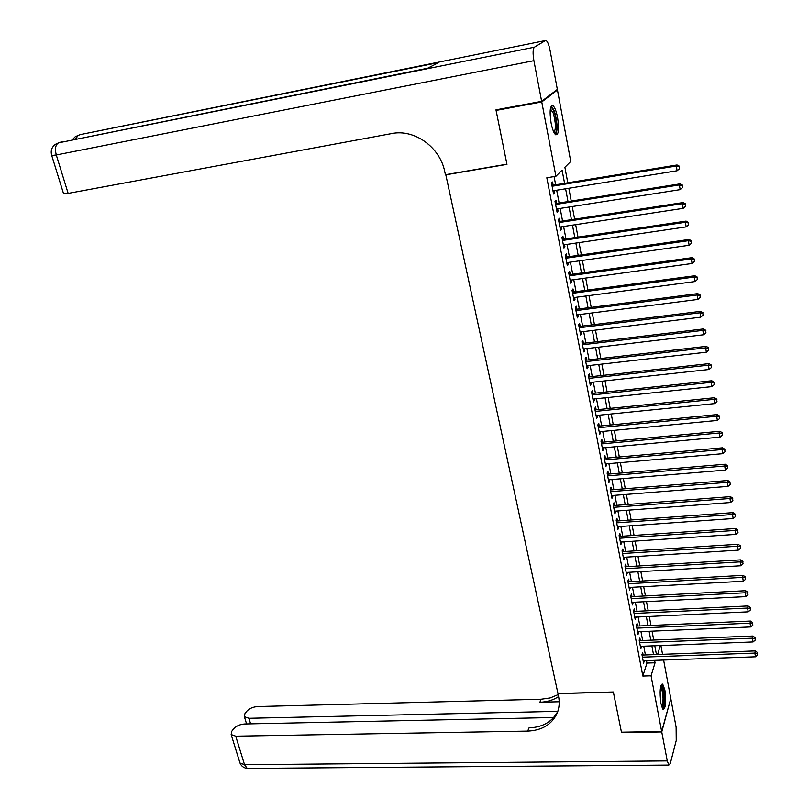 <?xml version="1.0" encoding="UTF-8"?>
<svg xmlns="http://www.w3.org/2000/svg" width="809" height="809" viewBox="0 0 809 809"><rect width="100%" height="100%" fill="white"/><g stroke="black" fill="none" stroke-linecap="round" stroke-linejoin="round"><path stroke-width="1.21" d="M660.953 703.608C659.466 691.523 660.043 685.011 662.692 684.09L664.867 689.925C666.343 701.909 665.756 708.391 663.107 709.382L660.953 703.608M551.091 122.998C549.362 111.055 549.999 105.291 553.022 105.716C554.812 107.334 556.329 111.288 557.583 117.548C559.302 129.389 558.655 135.113 555.631 134.729C553.872 133.151 552.355 129.248 551.091 122.998M556.339 90.193L557.441 89.981L570.75 161.446L564.884 167.301L567.797 182.794M660.913 645.531L662.551 654.309M663.613 660.043L670.792 698.541L661.671 731.518L651.063 675.798L655.057 662.773L654.602 660.356M643.135 655.027L642.649 652.509L641.962 654.643L643.61 663.269L644.227 660.72M640.374 640.597L639.879 638.058L639.181 640.162L640.849 648.869L641.456 646.29M637.583 626.055L637.098 623.496L636.38 625.569L638.058 634.347L638.675 631.738M634.772 611.402L634.286 608.823L633.558 610.866L635.257 619.704L635.864 617.085M631.95 596.627L631.445 594.028L630.717 596.051L632.426 604.95L633.032 602.301M629.099 581.742L628.593 579.123L627.845 581.105L629.574 590.085L630.181 587.415M626.217 566.735L625.711 564.095L624.963 566.047L626.692 575.098L627.309 572.398M623.324 551.607L622.809 548.947L622.05 550.868L623.8 559.99L624.406 557.259M620.402 536.357L619.886 533.677L619.107 535.558L620.877 544.76L621.484 542.01M617.459 520.986L616.943 518.276L616.155 520.136L617.934 529.41L618.541 526.629M614.486 505.483L613.97 502.763L613.171 504.583L614.961 513.927L615.568 511.126M611.493 489.86L610.967 487.119L610.158 488.899L611.968 498.324L612.575 495.492M608.479 474.114L607.953 471.344L607.124 473.093L608.955 482.599L609.551 479.737M605.435 458.228L604.899 455.437L604.07 457.156L605.911 466.732L606.517 463.85M602.371 442.22L601.835 439.408L600.986 441.087L602.836 450.744L603.443 447.822M599.277 426.08L598.731 423.238L597.881 424.887L599.742 434.625L600.349 431.672M596.162 409.799L595.616 406.937L594.746 408.545L596.627 418.364L597.487 416.736L597.234 415.391M593.017 393.386L592.461 390.504L591.581 392.072L593.482 401.972L594.352 400.384L594.089 398.968M589.842 376.832L589.286 373.93L588.396 375.457L590.307 385.438L591.197 383.891L590.914 382.404M586.646 360.147L586.09 357.214L585.18 358.7L587.112 368.773L588.012 367.256L587.718 365.708M583.42 343.319L582.854 340.356L581.944 341.803L583.886 351.955L584.796 350.489L584.492 348.861M580.174 326.34L579.598 323.357L578.668 324.763L580.64 335.007L581.56 333.571L581.236 331.882M576.898 309.22L576.321 306.217L575.371 307.582L577.353 317.907L578.293 316.521L577.95 314.752M573.591 291.958L573.005 288.924L572.044 290.249L574.046 300.665L574.997 299.32L574.643 297.469M570.254 274.544L569.667 271.48L568.697 272.764L570.709 283.271L571.67 281.967L571.306 280.045M566.887 256.979L566.3 253.895L565.309 255.128L567.342 265.726L568.322 264.462L567.938 262.47M563.499 239.272L562.902 236.147L561.901 237.34L563.954 248.029L564.945 246.816L564.54 244.743M560.071 221.393L559.474 218.258L558.453 219.401L560.526 230.181L561.527 229.008L561.122 226.864M556.622 203.372L556.016 200.197L554.984 201.299L557.067 212.18L558.089 211.048L557.664 208.823M564.581 183.319L562.083 170.112L555.914 176.271L546.823 177.778L642.852 676.051L646.957 663.056L646.492 660.64M645.41 654.946L643.742 646.199M642.649 640.506L640.961 631.647M639.879 625.954L638.159 616.974M637.077 611.291L635.338 602.189M634.256 596.506L632.486 587.283M631.404 581.61L629.624 572.256M628.542 566.593L626.732 557.118M625.65 551.455L623.82 541.848M622.738 536.195L620.877 526.467M619.805 520.814L617.914 510.944M616.842 505.312L614.931 495.31M613.859 489.678L611.917 479.535M610.846 473.912L608.884 463.638M607.812 458.025L605.82 447.61M604.748 441.997L602.735 431.45M601.663 425.847L599.621 415.148M598.559 409.556L596.486 398.716M595.424 393.134L593.321 382.141M592.259 376.569L590.135 365.425M589.073 359.863L586.919 348.578M585.858 343.026L583.673 331.579M582.611 326.037L580.397 314.438M579.345 308.907L577.1 297.146M576.038 291.634L573.763 279.712M572.711 274.2L570.406 262.126M569.364 256.625L567.018 244.379M565.976 238.898L563.6 226.48M562.558 221.019L560.162 208.429M559.12 202.978L556.683 190.216M555.641 184.776L554.074 176.584M553.134 185.19L552.527 181.985L551.485 183.036L553.589 194.008L554.62 192.936L554.175 190.621M661.671 731.518L621.454 732.185L613.343 691.978L557.947 693.485L445.779 174.633M445.466 174.875L506.96 164.369L496.089 110.428L497.242 109.63M496.089 110.428L541.757 101.944L557.441 89.981M642.852 676.051L651.063 675.798M555.914 176.271L541.757 101.944M653.52 654.643L651.872 645.885M650.79 640.172L649.111 631.293M648.039 625.59L646.34 616.589M645.269 610.896L643.539 601.775M642.467 596.081L640.728 586.838M639.656 581.145L637.886 571.781M636.814 566.098L635.014 556.602M633.953 550.929L632.132 541.302M631.06 535.629L629.22 525.87M628.148 520.207L626.287 510.317M625.215 504.664L623.324 494.643M622.263 489L620.341 478.837M619.279 473.194L617.338 462.9M616.276 457.267L614.304 446.831M613.242 441.208L611.25 430.631M610.188 425.018L608.166 414.289M607.104 408.687L605.051 397.816M603.999 392.223L601.916 381.201M600.865 375.619L598.761 364.444M597.709 358.872L595.566 347.557M594.514 341.985L592.35 330.507M591.308 324.955L589.114 313.326M588.062 307.784L585.837 295.993M584.796 290.461L582.541 278.508M581.499 272.987L579.214 260.872M578.172 255.361L575.856 243.084M574.815 237.593L572.469 225.145M571.437 219.654L569.051 207.033M568.019 201.572L565.602 188.78M657.596 654.491L660.336 645.552M568.828 188.254L571.235 201.057M572.256 206.538L574.633 219.168M575.664 224.659L578.01 237.118M579.042 242.619L581.347 254.906M582.389 260.427L584.664 272.552M585.706 278.074L587.951 290.037M588.992 295.578L591.207 307.38M592.249 312.921L594.443 324.571M595.485 330.123L597.639 341.61M598.69 347.182L600.824 358.508M601.866 364.09L603.969 375.275M605.021 380.867L607.094 391.89M608.146 397.492L610.188 408.373M611.24 413.986L613.262 424.715M614.314 430.337L616.306 440.925M617.358 446.548L619.33 456.994M620.382 462.637L622.323 472.941M623.385 478.584L625.296 488.757M626.358 494.4L628.239 504.442M629.301 510.095L631.162 519.995M632.234 525.658L634.064 535.427M635.126 541.1L636.936 550.737M638.008 556.41L639.798 565.916M640.859 571.599L642.629 580.983M643.691 586.677L645.43 595.93M646.502 601.623L648.221 610.755M649.293 616.458L650.982 625.458M652.054 631.172L653.723 640.061M654.794 645.764L656.443 654.542M646.957 663.056L655.057 662.773M553.417 193.129L554.62 192.936M556.895 211.24L558.089 211.048M560.334 229.19L561.527 229.008M563.752 246.988L564.945 246.816M567.139 264.634L568.322 264.462M570.487 282.129L571.67 281.967M573.814 299.472L574.997 299.32M577.12 316.663L578.293 316.521M580.387 333.712L581.56 333.571M583.633 350.621L584.796 350.489M586.849 367.387L588.012 367.256M590.034 384.012L591.197 383.891M593.199 400.495L594.352 400.384M596.334 416.847L597.487 416.736M599.449 433.068L600.591 432.957M602.533 449.147L603.676 449.046M605.597 465.094L606.73 464.993M608.631 480.92L609.764 480.819M611.634 496.605L612.767 496.514M614.628 512.168L615.75 512.087M617.591 527.61L618.713 527.529M620.523 542.93L621.646 542.849M623.436 558.119L624.558 558.048M626.328 573.187L627.44 573.126M629.2 588.143L630.312 588.082M632.041 602.978L633.154 602.917M634.873 617.692L635.975 617.641M637.674 632.294L638.766 632.254M640.455 646.785L641.547 646.745M643.206 661.165L644.298 661.125M552.092 186.242L676.354 166.007L677.113 170.75L552.972 190.823M551.93 185.382L677.052 164.975L676.354 166.007L679.287 166.715L679.59 168.616L679.287 166.715M679.56 166.3L677.052 164.975M677.113 170.75L679.59 168.616M550.535 107.87C551.637 107.192 552.85 108.639 554.165 112.208C557.179 120.278 557.371 134.719 554.418 133.252M553.973 132.454C556.076 129.046 555.813 122.553 553.174 112.987L550.363 108.79M555.753 134.82C557.886 129.764 557.421 121.825 554.347 110.985L551.344 105.918M660.913 685.668L662.227 686.962C664.674 691.806 664.614 708.795 662.126 707.865M661.762 706.894C663.623 701.848 663.491 695.457 661.388 687.711L660.66 686.649M662.905 709.19C665.19 707.096 664.755 690.39 662.308 685.526L661.54 684.313M541.646 101.358L557.34 89.425L550.059 50.36C549.038 45.233 547.804 42.007 546.358 40.683L545.397 40.551L534.385 47.195C532.868 48.914 532.706 53.404 533.9 60.675L541.646 101.358L495.968 109.862L506.919 164.187L445.425 174.693L444.748 171.599C440.005 147.147 414.37 128.783 391.718 133.566L68.148 193.391L63.517 193.523M533.9 60.675L56.286 154.964C54.729 148.725 55.487 144.69 58.551 142.839L427.698 68.199L438.69 62.546L81.193 134.415M661.752 731.933L621.534 732.6L613.374 692.12L557.977 693.626L558.493 695.993C559.777 702.151 559.312 707.915 557.098 713.285C551.768 724.5 541.959 730.446 527.67 731.103L235.722 736.17L244.54 764.717L667.273 760.915L661.752 731.933L670.671 698.956M557.816 711.344L248.939 718.291L244.389 716.703L244.894 713.72L246.624 711.414C249.192 708.563 252.853 706.945 257.616 706.55L541.16 699.229L550.171 697.934L558.19 694.597M558.604 696.569C553.245 700.129 547.005 702.01 539.896 702.232L559.201 701.747M667.273 760.915L668.841 765.092L670.307 763.463L676.233 740.508L676.112 727.149L670.863 698.956M553.68 717.522L244.743 723.964C239.909 724.348 236.157 726.017 233.498 728.98L231.698 731.376L231.162 734.552L235.722 736.17M557.866 711.242C552.304 721.739 542.687 727.291 529.025 727.898L527.67 731.103M555.591 204.475L679.398 184.927L680.157 189.64L556.461 209.005M555.419 203.565L680.096 183.845L679.398 184.927L682.321 185.625L682.624 187.506L682.321 185.625M682.594 185.19L680.096 183.845M680.157 189.64L682.624 187.506M559.059 222.546L682.422 203.686L683.18 208.348L559.919 227.046M558.877 221.585L683.109 202.553L682.422 203.686L685.334 204.364L685.627 206.234L685.334 204.364M685.597 203.908L683.109 202.553M683.18 208.348L685.627 206.234M562.498 240.465L685.425 222.273L686.163 226.894L563.357 244.915M562.306 239.444L686.093 221.09L685.425 222.273L688.307 222.94L688.611 224.791L688.307 222.94M688.58 222.465L686.093 221.09M686.163 226.894L688.611 224.791M565.906 258.223L688.388 240.698L689.126 245.279L566.755 262.642M565.703 257.151L689.046 239.464L688.388 240.698L691.27 241.345L691.564 243.185L691.27 241.345M691.523 240.86L689.046 239.464M689.126 245.279L691.564 243.185M569.283 275.829L691.331 258.951L692.059 263.491L570.123 280.207M569.071 274.706L691.978 257.677L691.331 258.951L694.193 259.588L694.486 261.408L694.193 259.588M694.446 259.082L691.978 257.677M692.059 263.491L694.486 261.408M572.63 293.293L694.253 277.052L694.971 281.552L573.47 297.631M572.408 292.12L694.88 275.727L694.253 277.052L697.095 277.679L697.388 279.479L697.095 277.679M697.348 277.143L694.88 275.727M694.971 281.552L697.388 279.479M575.957 310.595L697.136 294.982L697.864 299.441L576.777 314.903M575.715 309.372L697.762 293.616L697.136 294.982L699.977 295.598L700.26 297.378L699.977 295.598M700.22 295.052L697.762 293.616M697.864 299.441L700.26 297.378M579.244 327.756L700.007 312.759L700.715 317.179L580.063 332.024M579.001 326.492L700.614 311.344L700.007 312.759L702.829 313.366L703.112 315.136L702.829 313.366M703.072 312.8L700.614 311.344M700.715 317.179L703.112 315.136M582.51 344.776L702.849 330.385L703.557 334.764L583.319 349.003M582.258 343.461L703.446 328.929L702.849 330.385L705.65 330.972L705.933 332.721L705.65 330.972M705.893 330.385L703.446 328.929M703.557 334.764L705.933 332.721M585.746 361.643L705.66 347.86L706.358 352.198L586.555 365.84M585.483 360.278L706.257 346.353L705.66 347.86L708.451 348.436L708.735 350.166L708.451 348.436M708.684 347.83L706.257 346.353M706.358 352.198L708.735 350.166M588.952 378.369L708.451 365.172L709.149 369.48L589.751 382.536M588.689 376.964L709.038 363.625L708.451 365.172L711.232 365.739L711.505 367.458L711.232 365.739M711.465 365.122L709.038 363.625M709.149 369.48L711.505 367.458M592.137 394.964L711.222 382.344L711.91 386.611L592.926 399.09M591.864 393.508L711.789 380.756L711.222 382.344L713.983 382.89L714.256 384.599L713.983 382.89M714.216 382.263L711.789 380.756M711.91 386.611L714.256 384.599M595.293 411.417L713.963 399.363L714.65 403.6L596.081 415.502M595.009 409.92L714.529 397.735L713.963 399.363L716.713 399.909L716.986 401.598L716.713 399.909M716.936 399.252L714.529 397.735M714.65 403.6L716.986 401.598M598.427 427.728L716.683 416.241L717.361 420.437L599.206 431.784M598.134 426.191L717.239 414.572L716.683 416.241L719.423 416.766L719.697 418.445L719.423 416.766M719.636 416.099L717.239 414.572M717.361 420.437L719.697 418.445M601.532 443.908L719.383 432.977L720.05 437.133L602.301 447.933M601.229 442.331L719.919 431.268L719.383 432.977L722.103 433.493L722.376 435.151L722.103 433.493M722.316 432.805L719.919 431.268M720.05 437.133L722.376 435.151M604.606 459.957L722.053 449.561L722.72 453.687L605.375 463.941M604.293 458.329L722.589 447.812L722.053 449.561L724.763 450.067L725.036 451.715L724.763 450.067M724.975 449.369L722.589 447.812M722.72 453.687L725.036 451.715M607.66 475.874L724.712 466.014L725.37 470.1L608.419 479.828M607.347 474.205L725.228 464.224L724.712 466.014L727.402 466.51L727.665 468.138L727.402 466.51M727.615 465.792L725.228 464.224M725.37 470.1L727.665 468.138M610.684 491.66L727.342 482.326L727.989 486.381L611.442 495.583M610.36 489.951L727.847 480.506L727.342 482.326L730.021 482.811L730.284 484.429L730.021 482.811M730.224 482.073L727.847 480.506M727.989 486.381L730.284 484.429M613.697 507.314L729.94 498.496L730.588 502.52L614.436 511.207M613.364 505.574L730.446 496.645L729.94 498.496L732.62 498.971L732.873 500.579L732.62 498.971M732.812 498.223L730.446 496.645M730.588 502.52L732.873 500.579M616.67 522.847L732.529 514.544L733.176 518.529L617.409 526.71M616.327 521.067L733.025 512.643L732.529 514.544L735.189 514.999L735.442 516.597L735.189 514.999M735.381 514.241L733.025 512.643M733.176 518.529L735.442 516.597M619.623 538.248L735.098 530.451L735.735 534.405L620.361 542.081M619.279 536.428L735.583 528.52L735.098 530.451L737.737 530.896L738 532.484L737.737 530.896M737.929 530.128L735.583 528.52M735.735 534.405L738 532.484M622.556 553.528L737.636 546.227L738.273 550.15L623.284 557.33M622.202 551.677L738.111 544.255L737.636 546.227L740.275 546.662L740.528 548.229L740.275 546.662M740.457 545.873L738.111 544.255M738.273 550.15L740.528 548.229M625.468 568.687L740.154 561.871L740.781 565.764L626.186 572.459M625.104 566.796L740.629 559.868L740.154 561.871L742.783 562.295L743.036 563.853L742.783 562.295M742.965 561.497L740.629 559.868M740.781 565.764L743.036 563.853M628.35 583.734L742.662 577.383L743.279 581.246L629.068 587.465M627.986 581.802L743.117 575.351L742.662 577.383L745.271 577.808L745.514 579.345L745.271 577.808M745.453 576.989L743.117 575.351M743.279 581.246L745.514 579.345M631.212 598.65L745.14 592.775L745.756 596.607L631.93 602.361M630.838 596.688L745.595 590.712L745.14 592.775L747.738 593.189L747.981 594.716L747.738 593.189M747.921 592.36L745.595 590.712M745.756 596.607L747.981 594.716M634.054 613.455L747.597 608.044L748.214 611.837L634.762 617.136M633.669 611.452L748.042 605.941L747.597 608.044L750.186 608.439L750.428 609.956L750.186 608.439M750.358 607.599L748.042 605.941M748.214 611.837L750.428 609.956M636.875 628.138L750.044 623.183L750.651 626.945L637.573 631.789M636.481 626.105L750.479 621.059L750.044 623.183L752.613 623.577L752.855 625.084L752.613 623.577M752.785 622.718L750.479 621.059M750.651 626.945L752.855 625.084M639.666 642.71L752.461 638.2L753.068 641.941L640.364 646.33M639.272 640.637L752.886 636.046L752.461 638.2L755.03 638.584L755.262 640.081L755.03 638.584M755.191 637.714L752.886 636.046M753.068 641.941L755.262 640.081M642.437 657.161L754.868 653.096L755.464 656.807L643.135 660.761M642.043 655.068L755.282 650.911L754.868 653.096L757.416 653.47L757.659 654.956L757.416 653.47M757.578 652.6L755.282 650.911M755.464 656.807L757.659 654.956M545.397 40.551L80.273 134.597L78.18 135.396L75.54 139.027M51.665 155.308L51.736 155.5C50.421 150.818 51.665 147.086 55.487 144.305L58.551 142.839L534.385 47.195M63.587 193.766L51.736 155.5L56.286 154.964L68.148 193.391M58.652 142.809L61.767 141.797M72.335 139.674L75.136 136.842L78.149 135.406M539.896 702.232L541.16 699.229M248.939 718.291L250.628 723.843M248.656 768.419L247.23 768.429L244.54 764.717L239.98 763.008L239.676 762.048M550.302 109.154L550.949 109.033M557.452 712.416L557.098 713.285M244.389 716.703L246.583 723.934M231.162 734.552L239.98 763.008C241.365 766.194 243.782 768.004 247.23 768.429L668.841 765.092"/></g></svg>
